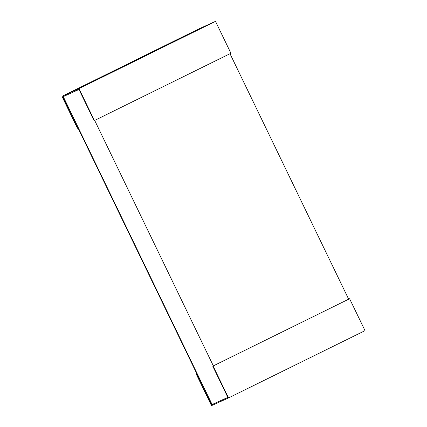 <?xml version="1.0" encoding="UTF-8"?>
<svg xmlns="http://www.w3.org/2000/svg" width="427" height="427" viewBox="0 0 427 427"><rect width="100%" height="100%" fill="white"/><g stroke="black" fill="none" stroke-linecap="round" stroke-linejoin="round"><path stroke-width="0.64" d="M213.345 365.88L94.687 120.419M227.837 397.377L212.102 404.513L63.26 96.614M229.998 53.722L348.656 299.178M198.48 29.073L215.502 21.35L230.927 53.263L94.426 120.547L79 88.64L61.979 96.358L198.48 29.073M215.502 21.35L79 88.64M78.008 127.988L196.671 373.444L197.007 373.289L78.344 127.822L77.746 128.116L62.652 96.892L78.99 89.478L94.084 120.702L94.426 120.547M61.979 96.358L77.404 128.271L77.746 128.116M212.753 366.174L349.596 298.729L365.021 330.642L228.52 397.927L213.089 366.019L212.753 366.174L227.847 397.398L211.504 404.807L196.409 373.582L196.073 373.737L211.498 405.65L228.52 397.927M196.671 373.444L196.073 373.737M197.007 373.289L196.409 373.582M212.102 404.513L211.504 404.807M349.596 298.729L213.089 366.019"/></g></svg>

